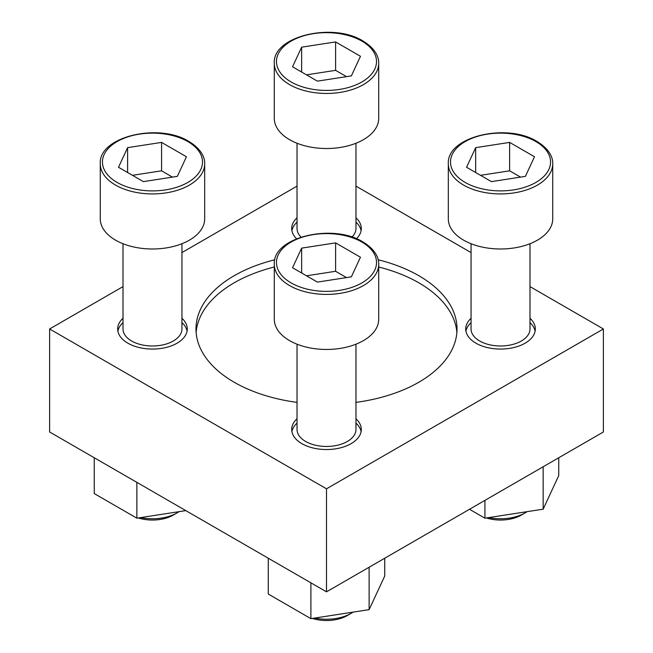 <?xml version="1.0" encoding="UTF-8"?>
<svg xmlns="http://www.w3.org/2000/svg" width="653" height="653" viewBox="0 0 653 653"><rect width="100%" height="100%" fill="white"/><g stroke="black" fill="none" stroke-linecap="round" stroke-linejoin="round"><path stroke-width="0.98" d="M123.009 318.272A34.805 20.096 0 0 0 117.671 328.973A34.805 20.096 0 0 0 127.857 343.176A34.805 20.096 0 0 0 165.789 347.535A34.805 20.096 0 0 0 187.28 328.973A34.805 20.096 0 0 0 181.942 318.272M181.942 322.631A34.805 20.096 180 0 1 187.076 331.153M117.875 331.153A34.805 20.096 180 0 1 123.009 322.631M356.432 238.753A34.805 20.096 0 0 0 361.305 228.493A34.805 20.096 0 0 0 355.967 217.8M297.033 217.8A34.805 20.096 0 0 0 291.695 228.493A34.805 20.096 0 0 0 296.568 238.753M355.967 222.159A34.805 20.096 180 0 1 361.101 230.672M291.899 230.672A34.805 20.096 180 0 1 297.033 222.159M471.058 318.272A34.805 20.096 0 0 0 465.72 328.973A34.805 20.096 0 0 0 475.915 343.176A34.805 20.096 0 0 0 513.846 347.535A34.805 20.096 0 0 0 535.329 328.973A34.805 20.096 0 0 0 529.991 318.272M529.991 322.631A34.805 20.096 180 0 1 535.125 331.153M465.924 331.153A34.805 20.096 180 0 1 471.058 322.631M297.033 418.753A34.805 20.096 0 0 0 291.695 429.445A34.805 20.096 0 0 0 301.89 443.656A34.805 20.096 0 0 0 339.821 448.007A34.805 20.096 0 0 0 361.305 429.445A34.805 20.096 0 0 0 355.967 418.753M355.967 423.111A34.805 20.096 180 0 1 361.101 431.625M291.899 431.625A34.805 20.096 180 0 1 297.033 423.111M355.967 402.379A130.518 75.356 0 0 0 457.018 328.973A130.518 75.356 0 0 0 418.793 275.688A130.518 75.356 0 0 0 378.169 259.772M274.831 259.772A130.518 75.356 0 0 0 195.982 328.973A130.518 75.356 0 0 0 234.207 382.258A130.518 75.356 0 0 0 297.033 402.379M378.707 267.012A130.518 75.356 180 0 1 418.793 282.79A130.518 75.356 180 0 1 456.88 332.524M196.12 332.524A130.518 75.356 180 0 1 274.293 267.012M123.009 286.602L49.62 328.973L49.62 431.992L326.5 591.838L603.38 431.992L603.38 328.973L529.991 286.602M471.058 252.58L355.967 186.129M297.033 186.129L181.942 252.58M49.62 328.973L326.5 488.819L603.38 328.973M326.5 591.838L326.5 488.819M301.637 248.132L292.536 267.738L317.399 282.096L351.363 276.839L360.464 257.233L335.601 242.875L301.637 248.132L301.637 272.995M378.707 264.261L378.707 319.325A52.207 30.144 180 0 1 326.5 349.461A52.207 30.144 180 0 1 274.293 319.325L274.293 264.261A52.207 30.144 180 0 0 326.5 294.405A52.207 30.144 180 0 0 378.707 264.261C379.009 258.784 375.948 249.789 362.97 241.953C333.095 223.008 272.423 237.015 274.293 264.261M355.967 344.204L355.967 429.445A29.467 17.011 180 0 1 326.5 446.456A29.467 17.011 180 0 1 297.033 429.445L297.033 344.204M475.662 147.651L466.56 167.266L491.423 181.624L525.396 176.367L534.497 156.753L509.626 142.403L475.662 147.651L475.662 172.523M552.74 163.789L552.74 218.845A52.207 30.144 180 0 1 500.525 248.989A52.207 30.144 180 0 1 448.317 218.845L448.317 163.789A52.207 30.144 180 0 0 500.525 193.925A52.207 30.144 180 0 0 552.74 163.789C553.042 158.312 549.973 149.317 536.995 141.481C507.12 122.535 446.448 136.542 448.317 163.789M529.991 243.732L529.991 328.973A29.467 17.011 180 0 1 500.525 345.984A29.467 17.011 180 0 1 471.058 328.973L471.058 243.732M301.637 47.179L292.536 66.794L317.399 81.143L351.363 75.895L360.464 56.28L335.601 41.923L301.637 47.179L301.637 72.042M378.707 63.317L378.707 118.373A52.207 30.144 180 0 1 326.5 148.517A52.207 30.144 180 0 1 274.293 118.373L274.293 63.317A52.207 30.144 180 0 0 326.5 93.452A52.207 30.144 180 0 0 378.707 63.317C379.009 57.839 375.948 48.844 362.97 41C333.095 22.063 272.423 36.07 274.293 63.317M355.967 143.252L355.967 228.493A29.467 17.011 180 0 1 351.934 237.088M301.066 237.088A29.467 17.011 180 0 1 297.033 228.493L297.033 143.252M127.604 147.651L118.503 167.266L143.374 181.624L177.338 176.367L186.44 156.753L161.577 142.403L127.604 147.651L127.604 172.523M204.683 163.789L204.683 218.845A52.207 30.144 180 0 1 152.476 248.989A52.207 30.144 180 0 1 100.26 218.845L100.26 163.789A52.207 30.144 180 0 0 152.476 193.925A52.207 30.144 180 0 0 204.683 163.789C204.985 158.312 201.924 149.317 188.937 141.481C159.071 122.535 98.391 136.542 100.26 163.789M181.942 243.732L181.942 328.973A29.467 17.011 180 0 1 152.476 345.984A29.467 17.011 180 0 1 123.009 328.973L123.009 243.732M268.269 558.225L268.269 594.042L310.893 618.652L369.125 609.649L384.731 576.028L384.731 558.225M310.893 618.652L310.893 582.835M369.125 609.649L369.125 567.228M353.069 612.13A34.805 20.096 180 0 1 351.11 613.363L347.339 615.542A29.467 17.011 180 0 1 312.346 618.432M351.11 613.363A34.805 20.096 180 0 1 314.738 618.065M469.507 509.283L484.926 518.18L543.157 509.177L558.756 475.555L558.756 457.745M484.926 518.18L484.926 500.378M543.157 509.177L543.157 466.756M527.093 511.658A34.805 20.096 180 0 1 525.143 512.883L521.363 515.062A29.467 17.011 180 0 1 486.379 517.96M525.143 512.883A34.805 20.096 180 0 1 488.762 517.592M136.869 482.363L136.869 518.18L94.244 493.57L94.244 457.745M136.869 518.18L185.803 510.613M179.036 511.658A34.805 20.096 180 0 1 177.085 512.883L173.306 515.062A29.467 17.011 180 0 1 138.322 517.96M177.085 512.883A34.805 20.096 180 0 1 140.705 517.592M346.514 277.59L335.601 271.289L335.601 242.875M335.601 271.289L306.486 275.795M172.482 177.118L161.577 170.817L161.577 142.403M161.577 170.817L132.461 175.322M346.514 76.646L335.601 70.344L335.601 41.923M335.601 70.344L306.486 74.85M520.539 177.118L509.626 170.817L509.626 142.403M509.626 170.817L480.518 175.322M361.876 242.059A50.036 28.887 180 0 1 339.446 290.389A50.036 28.887 180 0 1 278.17 255.005A50.036 28.887 180 0 1 361.876 242.059M535.909 141.587A50.036 28.887 180 0 1 513.478 189.909A50.036 28.887 180 0 1 452.203 154.532A50.036 28.887 180 0 1 535.909 141.587M361.876 41.115A50.036 28.887 180 0 1 339.446 89.437A50.036 28.887 180 0 1 278.17 54.06A50.036 28.887 180 0 1 361.876 41.115M187.852 141.587A50.036 28.887 180 0 1 165.421 189.909A50.036 28.887 180 0 1 104.145 154.532A50.036 28.887 180 0 1 187.852 141.587"/></g></svg>
